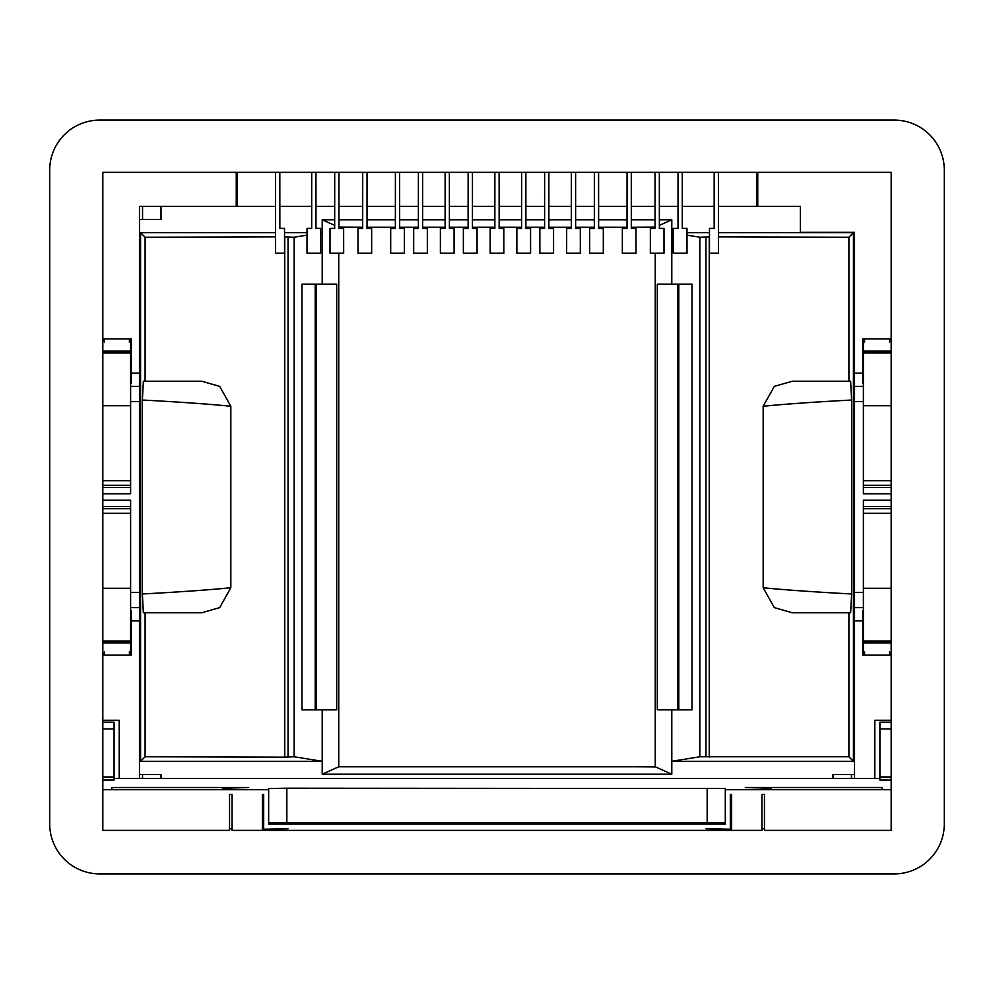 <?xml version="1.0" encoding="UTF-8"?>
<svg xmlns="http://www.w3.org/2000/svg" width="994" height="994" viewBox="0 0 994 994"><rect width="100%" height="100%" fill="white"/><g stroke="black" fill="none" stroke-linecap="round" stroke-linejoin="round"><path stroke-width="1.49" d="M114.086 728.913L114.086 780.079L102.829 780.079L102.829 830.388L229.539 830.388L229.539 794.417L232.062 794.417L232.062 830.388L262.366 830.388L262.366 794.417L263.683 794.417L263.683 830.388L730.317 830.388L730.317 794.417L731.634 794.417L731.634 830.388L761.938 830.388L761.938 794.417L764.461 794.417L764.461 830.388L891.171 830.388L891.171 172.31L102.829 172.31L102.829 776.973L102.829 728.913L114.086 728.913L114.086 722.178L102.829 722.178M102.829 655.096L131.295 655.096L131.295 610.763L130.612 610.763M130.612 618.069L131.295 618.069M862.705 618.069L863.388 618.069M891.171 655.096L862.705 655.096L862.705 610.763L863.388 610.763M891.171 642.894L863.388 642.894L863.388 653.418L864.581 653.418M891.171 653.418L889.605 653.418M102.829 641.018L130.612 641.018L130.612 653.418L129.419 653.418M104.395 653.418L102.829 653.418M130.612 642.894L102.829 642.894M119.193 778.426L119.193 720.265L102.829 720.265M891.171 720.265L874.807 720.265L874.807 778.426M862.705 375.931L863.388 375.931L863.388 353.156M130.612 375.931L131.295 375.931M718.413 206.417L800.369 206.417L800.369 232.335L854.529 232.335L854.529 373.098L862.705 373.098L862.705 383.237L863.388 383.237M139.471 778.426L139.471 206.417L236.249 206.417L236.249 172.31M714.164 206.417L682.294 206.417M678.032 206.417L659.357 206.417M655.034 206.417L631.302 206.417M627.04 206.417L598.612 206.417M594.35 206.417L575.625 206.417M571.351 206.417L548.874 206.417M544.6 206.417L525.888 206.417M521.614 206.417L499.137 206.417M494.863 206.417L472.448 206.417M468.112 206.417L449.4 206.417M445.126 206.417L422.649 206.417M418.375 206.417L399.65 206.417M395.388 206.417L367.022 206.417M362.698 206.417L338.966 206.417M334.692 206.417L315.968 206.417M311.706 206.417L279.836 206.417M275.587 206.417L236.249 206.417M854.529 373.098L854.529 778.426M891.171 338.904L862.705 338.904L862.705 373.098M891.171 340.582L889.605 340.582M864.581 340.582L863.388 340.582L863.388 351.106L891.171 351.106M99.748 120.088A50.048 50.048 0 0 0 49.7 170.136L49.7 823.864A50.048 50.048 0 0 0 99.748 873.912L894.252 873.912A50.048 50.048 0 0 0 944.3 823.864L944.3 170.136A50.048 50.048 0 0 0 894.252 120.088L99.748 120.088M130.612 641.018L130.612 588.262L102.829 588.262M130.612 588.262L130.612 513.314L102.829 513.314M102.829 500.243L130.612 500.243L130.612 513.314M130.612 383.237L131.295 383.237L131.295 373.098L139.471 373.098M102.829 493.757L130.612 493.757L130.612 485.296L102.829 485.296M102.829 405.738L130.612 405.738L130.612 485.296M130.612 405.738L130.612 352.982L102.829 352.982M130.612 352.982L130.612 351.106L102.829 351.106M130.612 351.106L130.612 340.582L129.419 340.582M104.395 340.582L102.829 340.582M102.829 338.904L131.295 338.904L131.295 373.098M891.171 641.018L863.388 641.018L863.388 642.894M863.388 641.018L863.388 506.493L891.171 506.493M891.171 500.243L863.388 500.243L863.388 506.493M757.751 206.417L757.751 172.31M891.171 352.982L863.388 352.982L863.388 351.106M891.171 405.738L863.388 405.738L863.388 352.982M891.171 480.686L863.388 480.686L863.388 405.738M863.388 480.686L863.388 493.757L891.171 493.757M891.171 588.262L863.388 588.262M756.906 206.417L756.906 172.31M237.094 206.417L237.094 172.31M279.823 172.31L279.848 228.396L284.52 228.396L284.532 253.184L275.587 253.184L275.587 172.31M571.364 172.31L571.351 228.396L566.667 228.396L566.655 253.184L580.322 253.184L580.31 228.396L575.625 228.396L575.613 172.31M338.954 172.31L338.966 228.396L343.638 228.396L343.663 253.184L329.996 253.184L330.008 228.396L334.68 228.396L334.705 172.31M367.022 172.31L367.022 228.396L371.644 228.396L371.657 253.184L357.989 253.184L358.014 228.396L362.686 228.396L362.711 172.31M399.638 172.31L399.663 228.396L404.396 228.396L404.396 253.184L390.679 253.184L390.704 228.396L395.376 228.396L395.401 172.31M678.045 172.31L678.02 228.396L673.286 228.396L673.286 253.184L687.003 253.184L686.978 228.396L682.306 228.396L682.282 172.31M714.177 172.31L714.152 228.396L709.48 228.396L709.467 253.184L718.413 253.184L718.413 172.31M655.046 172.31L655.034 228.396L650.362 228.396L650.337 253.184L664.004 253.184L663.992 228.396L659.357 228.396L659.357 172.31M627.052 172.31L627.028 228.396L622.356 228.396L622.343 253.184L636.011 253.184L635.986 228.396L631.314 228.396L631.289 172.31M598.599 172.31L598.624 228.396L603.296 228.396L603.321 253.184L589.653 253.184L589.666 228.396L594.337 228.396L594.362 172.31M544.625 172.31L544.6 228.396L539.854 228.396L539.854 253.184L553.571 253.184L553.559 228.396L548.887 228.396L548.862 172.31M521.626 172.31L521.601 228.396L516.868 228.396L516.868 253.184L530.585 253.184L530.56 228.396L525.888 228.396L525.863 172.31M422.636 172.31L422.649 228.396L427.333 228.396L427.345 253.184L413.678 253.184L413.69 228.396L418.375 228.396L418.387 172.31M445.138 172.31L445.113 228.396L440.379 228.396L440.379 253.184L454.096 253.184L454.072 228.396L449.4 228.396L449.375 172.31M315.955 172.31L315.98 228.396L320.652 228.396L320.664 253.184L306.997 253.184L307.022 228.396L311.694 228.396L311.718 172.31M494.875 172.31L494.863 228.396L490.179 228.396L490.166 253.184L503.834 253.184L503.821 228.396L499.137 228.396L499.125 172.31M468.137 172.31L468.112 228.396L463.366 228.396L463.366 253.184L477.083 253.184L477.07 228.396L472.448 228.396L472.448 172.31M102.829 780.079L102.829 776.973L114.086 776.973M229.539 794.417L229.539 828.996A48.482 0.845 180 0 1 232.062 828.723M761.938 828.723A48.482 0.845 180 0 1 764.461 828.996L764.461 794.417M102.829 789.721L268.653 789.721L268.653 824.125L268.653 789.721M268.653 824.125L725.347 824.125L725.347 789.721L891.171 789.721M114.086 778.426L879.914 778.426M725.347 824.125L725.297 822.92L707.156 822.61L286.844 822.61L286.844 788.205L268.703 788.515M286.844 788.205L725.297 788.515L725.297 822.92M725.347 789.721L725.297 788.515M891.171 780.079L879.914 780.079L879.914 722.178L891.171 722.178M222.805 789.559L222.805 788.329L248.674 787.509L111.912 787.509L111.912 789.559L222.805 789.559L222.805 788.329M882.088 787.509L882.088 789.559L771.195 789.559L771.195 788.329L745.326 787.509L882.088 787.509L882.088 789.559M879.914 776.973L891.171 776.973L891.171 728.913L879.914 728.913M232.062 829.008L232.062 794.417L232.062 829.008M761.938 829.008L761.938 794.417L761.938 829.008M730.317 829.058L731.634 829.195L731.634 794.417L731.634 829.195M262.366 829.195L262.366 794.417L262.366 829.195L263.683 829.058M288.024 828.772L263.683 829.195L263.683 794.417M705.976 828.772L730.317 829.195L730.317 794.417M286.844 822.61L268.703 822.92M111.912 787.509L111.912 789.559M771.195 789.559L771.195 788.329M142.552 206.417L142.552 219.413M142.552 774.587L142.552 778.426M851.448 774.587L851.448 778.426M104.395 655.096L104.395 651.803M129.419 655.096L129.419 651.803M129.419 338.904L129.419 342.197M104.395 338.904L104.395 342.197M864.581 655.096L864.581 651.803M889.605 655.096L889.605 651.803M864.581 338.904L864.581 342.197M889.605 338.904L889.605 342.197M671.795 709.84L692.023 709.84L678.803 709.84L678.803 284.16L692.023 284.16L657.295 284.16L657.295 709.84L671.795 709.84L671.795 774.214L655.257 766.772L655.257 253.184M677.585 284.16L677.585 709.84M659.357 225.389L671.795 219.786L671.795 284.16M692.023 709.84L692.023 284.16M699.851 756.769L671.795 761.292L853.424 761.292L848.901 756.769L699.851 756.769L699.851 237.231L686.991 235.156M673.286 232.944L671.795 232.708L673.286 232.708M139.471 219.413L161.016 219.413L161.016 206.417M139.471 774.587L161.016 774.587L161.016 778.426M832.984 778.426L832.984 774.587L854.529 774.587M275.587 232.708L140.576 232.708L140.576 761.292L322.205 761.292L322.205 774.214L671.795 774.214M334.692 225.402L322.205 219.786L322.205 232.708L320.652 232.708M307.022 232.708L284.52 232.708M322.205 219.786L334.692 219.786M338.966 219.786L362.686 219.786M367.022 219.786L395.376 219.786M399.663 219.786L418.375 219.786M422.649 219.786L445.126 219.786M449.4 219.786L468.112 219.786M472.448 219.786L494.863 219.786M499.137 219.786L521.601 219.786M525.888 219.786L544.6 219.786M548.874 219.786L571.351 219.786M575.625 219.786L594.337 219.786M598.624 219.786L627.028 219.786M631.314 219.786L655.034 219.786M659.357 219.786L671.795 219.786M853.424 761.292L853.424 232.708L718.413 232.708M709.48 232.708L686.978 232.708M338.966 227.092L362.686 227.228M367.022 227.228L395.376 227.228M399.663 227.228L418.375 227.228M422.649 227.228L445.113 227.228M449.4 227.228L468.112 227.228M472.448 227.228L494.863 227.228M499.137 227.228L521.601 227.228M525.888 227.228L544.6 227.228M548.887 227.228L571.351 227.228M575.625 227.228L594.337 227.228M598.624 227.228L627.028 227.228M631.314 227.228L655.034 227.228M655.034 227.092L633.638 227.228M338.966 227.228L360.362 227.228M338.743 766.772L360.362 766.772L338.743 766.772L338.743 253.184M360.362 766.772L655.257 766.772M338.445 766.908L322.205 774.214M633.638 766.772L655.555 766.908M699.851 237.231L709.48 236.845M853.424 232.708L848.901 237.231L718.413 236.87M705.951 237.231L705.951 756.769M301.977 709.84L315.197 709.84L315.197 284.16L301.977 284.16L301.977 709.84L336.705 709.84L336.705 284.16L322.205 284.16L322.205 232.708L320.652 232.956M322.205 709.84L322.205 761.292L294.149 756.769L284.756 757.155L284.756 236.845L294.149 237.231L307.009 235.156M140.576 761.292L145.099 756.769L284.756 757.155M145.099 756.769L145.099 612.751L143.36 612.751L142.378 593.977L142.378 400.023L143.36 381.249L145.099 381.249L145.099 237.231L275.587 236.87M140.576 232.708L145.099 237.231M848.901 756.769L848.901 612.751L792.218 612.751L774.289 607.607L763.168 587.727C783.98 589.852 813.465 591.927 851.622 593.977L851.622 400.023L850.64 381.249L848.901 381.249L848.901 237.231M851.622 593.977L850.64 612.751L848.901 612.751M848.901 381.249L792.218 381.249L774.289 386.393L763.168 406.273C783.98 404.148 813.465 402.073 851.622 400.023M763.168 587.727L763.168 406.273M294.149 756.769L294.149 237.231M301.977 284.16L322.205 284.16M316.415 284.16L316.415 709.84M288.049 237.231L288.049 756.769M145.099 612.751L201.782 612.751L219.711 607.607L230.832 587.727L230.832 406.273L219.711 386.393L201.782 381.249L145.099 381.249M142.378 400.023C180.535 402.073 210.02 404.148 230.832 406.273M142.378 593.977C180.535 591.927 210.02 589.852 230.832 587.727M130.612 508.704L102.829 508.704M102.829 506.493L130.612 506.493M130.612 607.645L139.471 607.645M131.295 620.902L139.471 620.902M139.471 592.362L130.612 592.362M139.471 401.638L130.612 401.638M139.471 386.355L130.612 386.355M102.829 487.507L130.612 487.507M130.612 480.686L102.829 480.686M854.529 620.902L862.705 620.902M854.529 607.645L863.388 607.645M891.171 485.296L863.388 485.296M891.171 487.507L863.388 487.507M854.529 386.355L863.388 386.355M863.388 401.638L854.529 401.638M854.529 592.362L863.388 592.362M891.171 508.704L863.388 508.704M891.171 513.314L863.388 513.314M707.156 822.61L707.156 788.205M709.244 757.155L709.244 236.845"/></g></svg>
